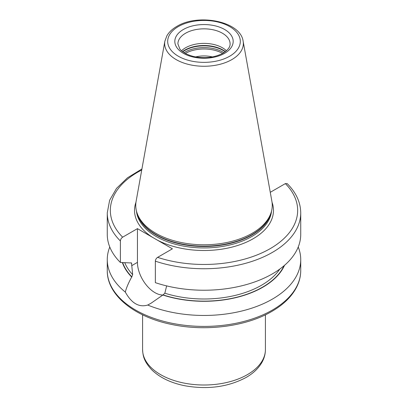 <?xml version="1.0" encoding="UTF-8"?>
<svg xmlns="http://www.w3.org/2000/svg" width="408" height="408" viewBox="0 0 408 408"><rect width="100%" height="100%" fill="white"/><g stroke="black" fill="none" stroke-linecap="round" stroke-linejoin="round"><path stroke-width="0.61" d="M166.658 285.855L164.837 293.194L163.062 294.892L150.965 303.277L147.721 305.036A96.732 55.845 0 0 0 272.396 299.1A96.732 55.845 0 0 0 300.732 259.61A96.732 55.845 0 0 0 298.228 246.998M109.772 246.998A96.732 55.845 0 0 0 107.268 259.61A96.732 55.845 0 0 0 125.327 292.103C126.22 288.211 128.341 283.183 131.687 277.027L132.666 274.62L131.514 262.966L120.396 262.471A96.732 55.845 180 0 1 107.268 234.386L107.268 212.899A96.732 55.845 180 0 0 120.396 240.985L120.396 262.471M122.385 262.594A83.201 48.037 0 0 0 131.687 277.027M120.396 240.985C120.518 239.394 121.268 238.129 122.64 237.181L137.445 228.633L137.445 262.354A24.72 14.27 -120 0 0 162.853 295.01A83.201 48.037 0 0 0 284.539 265.312M270.203 191.949L270.555 192.153L285.36 183.605L287.191 183.6C296.075 192.489 300.589 202.256 300.732 212.899A96.732 55.845 180 0 1 252.226 261.309A96.732 55.845 180 0 1 155.351 261.166L155.351 282.652A96.732 55.845 180 0 0 252.226 282.795A96.732 55.845 180 0 0 300.732 234.386L300.732 212.899M147.721 305.036C139.052 307.647 131.585 303.338 125.327 292.103M155.351 261.166C155.479 259.58 156.228 258.31 157.6 257.361L172.406 248.814L137.445 228.633M252.256 233.238A68.248 39.403 180 0 1 184.003 243.051A68.248 39.403 180 0 1 136.986 212.843A68.248 39.403 180 0 1 136.114 201.312L164.868 41.203A39.341 22.715 0 0 0 187.088 64.056A39.341 22.715 0 0 0 231.821 59.609A39.341 22.715 0 0 0 243.132 41.203L271.886 201.312A68.248 39.403 0 0 1 271.014 212.843A68.248 39.403 0 0 1 252.256 233.238M181.55 50.76A26.102 15.071 180 0 1 185.543 47.792A26.102 15.071 0 0 1 226.45 50.76M212.379 56.921A21.497 12.408 0 0 0 195.621 56.921M265.414 349.544C265.389 353.976 264.262 358.204 262.028 362.228C258.59 368.266 253.302 373.33 246.157 377.431C228.281 386.973 207.932 389.767 185.11 385.805C170.779 382.964 159.543 377.512 151.399 369.449C143.897 361.1 142.938 356.067 142.586 349.544A61.414 35.46 0 0 0 180.499 382.306A61.414 35.46 0 0 0 247.427 374.62A61.414 35.46 0 0 0 265.414 349.544L265.414 314.813M272.396 310.055A96.732 55.845 0 0 0 300.732 270.565C300.716 276.328 299.309 281.928 296.514 287.365C291.598 296.723 283.346 304.756 271.764 311.462C246.243 326.497 205.918 331.714 171.982 324.518C134.462 317.118 106.901 295.081 107.268 270.565A96.732 55.845 0 0 0 166.984 322.162A96.732 55.845 0 0 0 272.396 310.055M131.697 263.543A81.376 46.981 180 0 1 131.034 262.788M124.777 262.742A81.376 46.981 0 0 0 132.666 274.62M164.837 293.194A81.376 46.981 0 0 0 279.837 269.05M122.686 262.614A82.911 47.869 0 0 0 131.901 276.905M163.062 294.892A82.911 47.869 0 0 0 284.05 265.736M137.445 262.354L131.697 265.674M152.618 237.39A69.477 40.112 180 0 1 135.966 202.261M141.739 169.993A93.656 54.075 0 0 0 122.64 237.181M157.6 257.361A93.656 54.075 0 0 0 270.229 248.625A93.656 54.075 0 0 0 285.36 183.605M272.034 202.261A69.477 40.112 0 0 1 253.128 238.756A69.477 40.112 180 0 1 157.238 240.057M136.476 211.094A67.636 39.046 180 0 0 179.892 245.371A67.636 39.046 180 0 0 251.823 236.497A67.636 39.046 0 0 0 271.524 211.094M270.907 213.154A67.636 39.046 0 0 1 251.823 235.059A67.636 39.046 180 0 1 182.769 244.519A67.636 39.046 180 0 1 137.093 213.154M136.986 212.843L137.532 214.46A67.697 39.086 180 0 0 184.161 244.428A67.697 39.086 180 0 0 251.869 234.692A67.697 39.086 0 0 0 270.468 214.46L271.014 212.843M229.673 56.222A36.307 20.961 0 0 0 229.673 26.576A36.307 20.961 0 0 0 178.327 26.576A36.307 20.961 0 0 0 178.327 56.222A36.307 20.961 0 0 0 229.673 56.222M183.371 29.488A29.172 16.84 0 0 0 183.371 53.31A29.172 16.84 0 0 0 224.63 53.31A29.172 16.84 0 0 0 224.63 29.488A29.172 16.84 0 0 0 183.371 29.488M185.543 33.252A26.102 15.071 0 0 0 177.898 43.906L179.826 48.94C180.851 50.577 185.186 54.437 193.642 56.503C204.775 58.757 214.593 57.645 223.094 53.157C230.367 48.465 230.097 44.967 230.102 43.906A26.102 15.071 0 0 0 213.991 29.983A26.102 15.071 0 0 0 185.543 33.252M225.42 51.612A26.959 15.565 0 0 0 184.936 50.057A26.959 15.565 180 0 0 182.58 51.612M182.799 51.78A27.025 15.601 180 0 1 184.89 50.424A27.025 15.601 0 0 1 225.201 51.78M223.91 52.663A27.025 15.601 0 0 0 184.89 52.183A27.025 15.601 180 0 0 184.09 52.663M222.635 53.412A26.484 15.29 0 0 0 185.365 53.412M142.586 314.813L142.586 349.544M300.732 259.61L300.732 270.565M141.923 168.973L127.459 177.822L116.515 188.384L109.63 200.262L107.268 212.899M243.132 41.203C240.547 21.221 198.13 13.163 176.791 26.428C172.349 28.983 169.05 32.089 166.892 35.756L164.868 41.203M107.268 259.61L107.268 270.565"/></g></svg>
